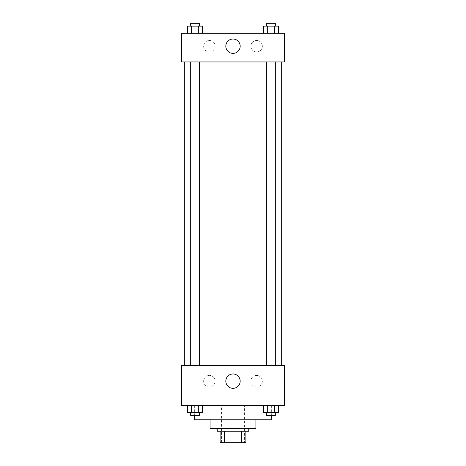 <?xml version="1.0" encoding="UTF-8"?>
<svg xmlns="http://www.w3.org/2000/svg" width="466" height="466" viewBox="0 0 466 466"><rect width="100%" height="100%" fill="white"/><g stroke="black" fill="none" stroke-linecap="round" stroke-linejoin="round"><path stroke-width="0.35" stroke-dasharray="2.33 1.75" d="M244.452 405.484L221.548 405.484L244.452 405.484L244.452 442.7L221.548 442.7L244.452 442.7M224.6 442.7L220.115 442.7L220.115 431.248L224.6 431.248L224.6 442.7L245.885 442.7M241.4 431.248L224.6 431.248L241.4 431.248L241.4 442.7M224.6 431.248L220.115 431.248M217.255 431.248L248.745 431.248M210.096 428.388L255.904 428.388M194.351 419.796L271.649 419.796M233 405.484L194.351 405.484L233 405.484M181.472 405.484L284.528 405.484L284.528 365.402L181.472 365.402L181.472 405.484M263.581 405.484L263.581 412.643L267.298 412.643L263.581 412.643L267.298 412.643L267.298 405.484L274.736 405.484L263.581 405.484L278.458 405.484L263.581 405.484L267.298 405.484L267.298 412.643L278.458 412.643L274.736 412.643L278.458 412.643L278.458 405.484L274.736 405.484L274.736 412.643L267.298 412.643L274.736 412.643L274.736 405.484L278.458 405.484L267.298 405.484L278.458 405.484M202.419 405.484L187.542 405.484L198.702 405.484L198.702 412.643L202.419 412.643L198.702 412.643L202.419 412.643L202.419 405.484L187.542 405.484L191.264 405.484L191.264 412.643L198.702 412.643L191.264 412.643L198.702 412.643L198.702 405.484L198.702 412.643M181.472 376.854L181.472 371.845L181.472 376.854M233 388.329A7.182 7.182 0 0 0 239.215 377.559A7.182 7.182 0 0 0 226.785 377.559A7.182 7.182 0 0 0 233 388.329M284.528 376.854L284.528 371.845L284.528 376.854M283.089 376.854L283.089 371.845L283.089 376.854M209.38 375.427A5.726 5.726 0 0 0 204.423 384.013A5.726 5.726 0 0 0 214.343 384.013A5.726 5.726 0 0 0 209.38 375.427A5.726 5.726 0 0 1 214.343 384.013A5.726 5.726 0 0 1 204.423 384.013A5.726 5.726 0 0 1 209.38 375.427M256.62 375.427A5.726 5.726 0 0 0 251.657 384.013A5.726 5.726 0 0 0 261.577 384.013A5.726 5.726 0 0 0 256.62 375.427A5.726 5.726 0 0 1 261.577 384.013A5.726 5.726 0 0 1 251.657 384.013A5.726 5.726 0 0 1 256.62 375.427M266.721 365.402L275.313 365.402L266.721 365.402L275.313 365.402L266.721 365.402L266.721 61.949L275.313 61.949L266.721 61.949M199.279 365.402L190.687 365.402L199.279 365.402L190.687 365.402L199.279 365.402L199.279 61.949L190.687 61.949L199.279 61.949M281.668 365.402L184.332 365.402L281.668 365.402M281.668 61.949L184.332 61.949L281.668 61.949M275.313 61.949L275.313 365.402M284.528 61.949L181.472 61.949L181.472 33.319L284.528 33.319L284.528 61.949M203.654 46.204A5.726 5.726 0 0 0 209.38 51.93A5.726 5.726 0 0 0 215.106 46.204A5.726 5.726 0 0 0 209.38 40.478A5.726 5.726 0 0 0 203.654 46.204M262.346 46.204A5.726 5.726 0 0 0 256.62 40.478A5.726 5.726 0 0 0 250.894 46.204A5.726 5.726 0 0 0 256.62 51.93A5.726 5.726 0 0 0 262.346 46.204M263.581 33.319L278.458 33.319L263.581 33.319L278.458 33.319L263.581 33.319L278.458 33.319L263.581 33.319L263.581 26.16L278.458 26.16L274.736 26.16L274.736 33.319L274.736 26.16L267.298 26.16L267.298 33.319L267.298 26.16L263.581 26.16L278.458 26.16L278.458 33.319M187.542 33.319L202.419 33.319L187.542 33.319L202.419 33.319L187.542 33.319L187.542 26.16L202.419 26.16L198.702 26.16L198.702 33.319L198.702 26.16L191.264 26.16L191.264 33.319L191.264 26.16L187.542 26.16L202.419 26.16L202.419 33.319M209.38 40.478A5.726 5.726 0 0 1 214.343 49.064A5.726 5.726 0 0 1 204.423 49.064A5.726 5.726 0 0 1 209.38 40.478M256.62 40.478A5.726 5.726 0 0 1 261.577 49.064A5.726 5.726 0 0 1 251.657 49.064A5.726 5.726 0 0 1 256.62 40.478M181.472 55.506L181.472 45.487L181.472 55.506M284.528 45.487L284.528 55.506L284.528 45.487M240.182 46.204A7.182 7.182 0 0 0 229.412 39.983A7.182 7.182 0 0 0 229.412 52.419A7.182 7.182 0 0 0 240.182 46.204M275.313 26.16L266.721 26.16L275.313 26.16L266.721 26.16L275.313 26.16L275.313 23.3L266.721 23.3L275.313 23.3L266.721 23.3L266.721 26.16M199.279 26.16L190.687 26.16L199.279 26.16L190.687 26.16L199.279 26.16L199.279 23.3L190.687 23.3L199.279 23.3L190.687 23.3L190.687 26.16M274.736 26.16L274.736 33.319M267.298 26.16L267.298 33.319M198.702 26.16L198.702 33.319M191.264 26.16L191.264 33.319M275.313 412.643L266.721 412.643L275.313 412.643L266.721 412.643L275.313 412.643L275.313 415.503L266.721 415.503L275.313 415.503L266.721 415.503L266.721 412.643M187.542 405.484L191.264 405.484L187.542 405.484L187.542 412.643L191.264 412.643L187.542 412.643L191.264 412.643L191.264 405.484L198.702 405.484L187.542 405.484L198.702 405.484M199.279 412.643L190.687 412.643L199.279 412.643L190.687 412.643L199.279 412.643L199.279 415.503L190.687 415.503L199.279 415.503L190.687 415.503L190.687 412.643M274.736 405.484L274.736 412.643M267.298 405.484L267.298 412.643M191.264 405.484L191.264 412.643M221.548 442.7L221.548 405.484M194.351 405.484L194.351 415.503M271.649 405.484L271.649 415.503M284.528 371.845L283.089 371.845M284.528 381.864L283.089 381.864M190.687 61.949L190.687 365.402"/><path stroke-width="0.7" d="M241.4 431.248L241.4 442.7L220.115 442.7L220.115 431.248M241.4 442.7L245.885 442.7L245.885 431.248L245.885 442.7M248.745 428.388L248.745 431.248L217.255 431.248L217.255 428.388M224.6 431.248L224.6 442.7M255.904 419.796L255.904 428.388L210.096 428.388L210.096 419.796M271.649 415.503L271.649 419.796L194.351 419.796L194.351 415.503M284.528 405.484L181.472 405.484L181.472 365.402L284.528 365.402L284.528 405.484M233 388.329A7.182 7.182 0 0 1 226.785 377.559A7.182 7.182 0 0 1 239.215 377.559A7.182 7.182 0 0 1 233 388.329M281.668 61.949L281.668 365.402M266.721 365.402L266.721 61.949M199.279 61.949L199.279 365.402M284.528 61.949L181.472 61.949L181.472 33.319L284.528 33.319L284.528 61.949M240.182 46.204A7.182 7.182 0 0 1 229.412 52.419A7.182 7.182 0 0 1 229.412 39.983A7.182 7.182 0 0 1 240.182 46.204M278.458 33.319L278.458 26.16L263.581 26.16L263.581 33.319M274.736 26.16L274.736 33.319M267.298 26.16L267.298 33.319M266.721 26.16L266.721 23.3L275.313 23.3L275.313 26.16M202.419 33.319L202.419 26.16L187.542 26.16L187.542 33.319M198.702 26.16L198.702 33.319M191.264 26.16L191.264 33.319M190.687 26.16L190.687 23.3L199.279 23.3L199.279 26.16M278.458 405.484L278.458 412.643L263.581 412.643L263.581 405.484M274.736 405.484L274.736 412.643M267.298 405.484L267.298 412.643M275.313 412.643L275.313 415.503L266.721 415.503L266.721 412.643M202.419 405.484L202.419 412.643L187.542 412.643L187.542 405.484M198.702 405.484L198.702 412.643M191.264 405.484L191.264 412.643M199.279 412.643L199.279 415.503L190.687 415.503L190.687 412.643M184.332 61.949L184.332 365.402M275.313 365.402L275.313 61.949M190.687 61.949L190.687 365.402"/></g></svg>
